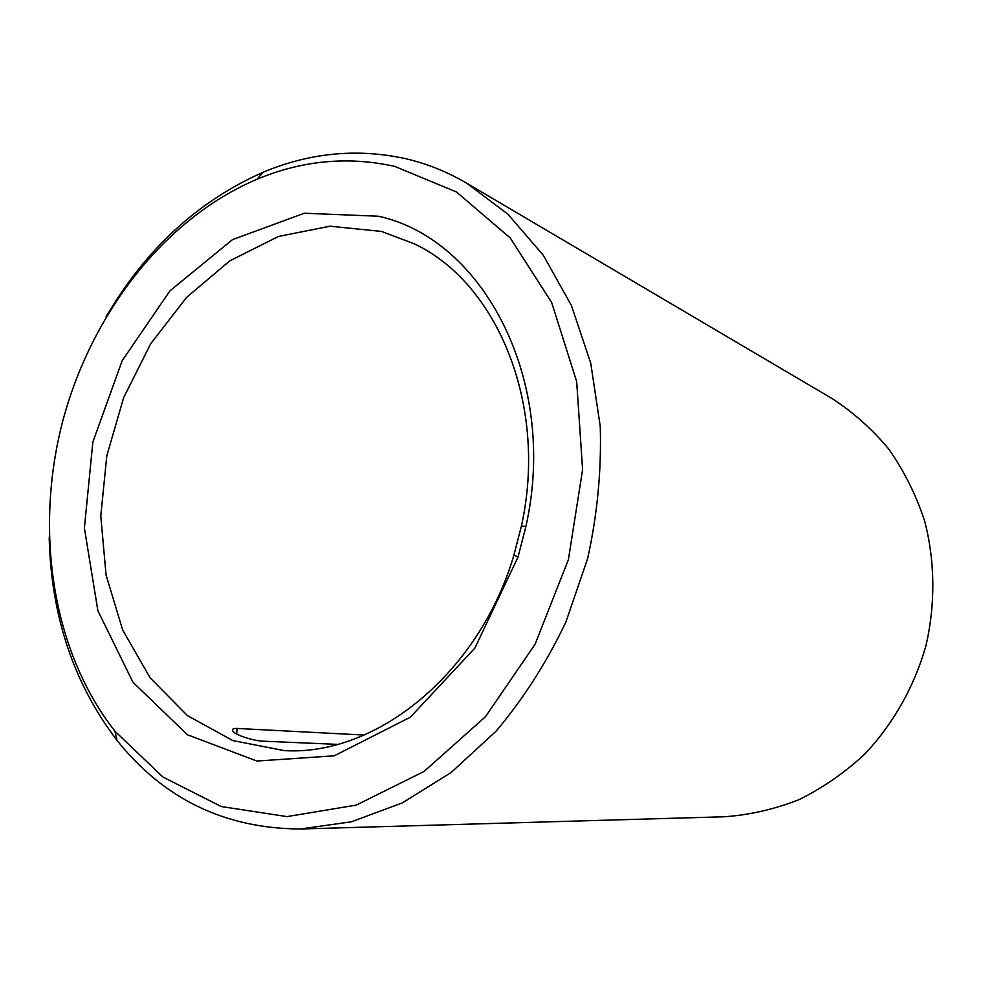 <?xml version="1.0" encoding="UTF-8"?>
<svg xmlns="http://www.w3.org/2000/svg" width="982" height="982" viewBox="0 0 982 982"><rect width="100%" height="100%" fill="white"/><g stroke="black" fill="none" stroke-linecap="round" stroke-linejoin="round"><path stroke-width="1.47" d="M364.138 735.052L237.043 728.435C233.102 728.325 231.715 729.209 232.869 731.087C235.25 735.383 255.025 741.115 263.63 741.214L337.415 744.368M381.568 231.445L414.6 243.978C497.493 283.147 548.189 405.21 521.405 526.094L513.93 555.1C479.044 673.898 375.725 756.324 284.228 750.604L232.869 740.6L187.39 715.583L150.123 677.813L122.676 630.002L106.081 575.084L100.778 516.066L106.78 455.93L123.671 397.575L150.651 343.835L186.568 297.399L229.837 260.844L278.458 236.453L330.001 226.204L381.568 231.445M378.401 216.224C483.218 238.835 558.684 380.476 525.922 526.377L518.03 557.027L474.834 648.157L410.366 717.179L334.261 755.809L256.891 761.05L187.476 734.782L133 682.306L97.893 610.779L84.391 528.071L92.848 442.121L122.21 360.578L170.021 290.782L232.501 239.633L304.285 213.241L378.401 216.224M394.715 166.388L456.47 191.981L510.284 238.012L551.663 302.517L576.68 381.642L582.596 469.703L568.382 559.728L535.043 644.339L485.489 716.688L424.15 771.41L356.233 805.117L287.002 816.607L221.257 806.529L162.926 777.044L114.943 731.197C52.488 651.594 34.395 532.318 62.148 423.365C90.43 314.559 163.859 218.839 256.989 179.264C302.21 160.385 348.119 156.089 394.715 166.388M106.056 316.867C145.508 249.318 197.873 201.114 263.139 172.255C309.772 152.701 357.202 148.159 405.431 158.618C426.704 163.54 447.117 171.74 466.683 183.192L507.854 214.125L543.292 255.246L571.401 305.476L590.747 363.205L600.248 426.335C601.561 470.329 597.363 514.421 587.629 558.598L565.841 622.207C546.618 662.506 523.357 698.853 496.033 731.234L451.229 772.441L402.362 802.871L351.47 821.774L300.492 828.992C224.952 828.599 163.773 799.041 116.956 740.305C73.724 683.533 51.138 616.045 49.198 537.841M466.683 183.192L832.073 398.545C853.235 412.268 872.188 429.171 888.919 449.265C904.066 470.955 915.973 494.83 924.627 520.89C935.048 561.029 935.564 604.004 925.952 645.665C914.254 686.799 893.055 724.176 864.553 754.299C844.397 772.944 822.45 788.104 798.722 799.79C774.368 809.303 749.61 814.962 724.446 816.766L300.492 828.992M237.043 728.435L236.662 734.02M114.943 731.197L116.956 740.305M256.989 179.264L263.139 172.255M521.405 526.094L525.922 526.377M513.93 555.1L518.03 557.027"/></g></svg>
